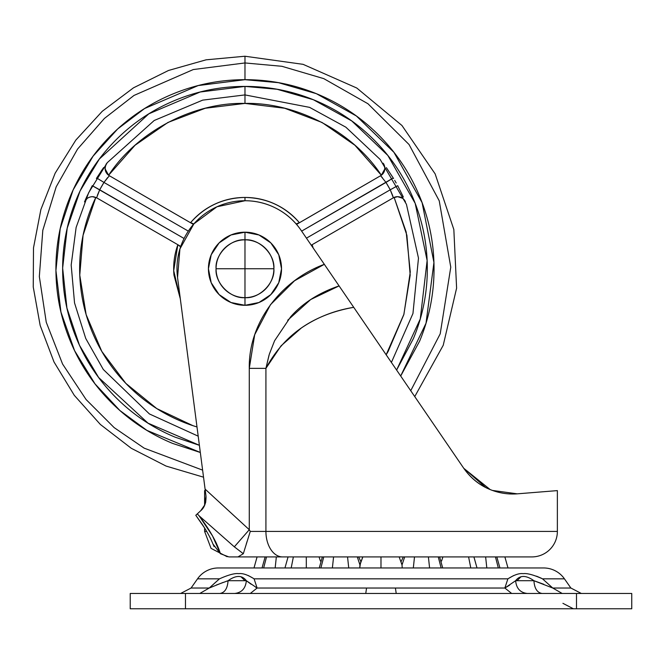 <?xml version="1.0" encoding="UTF-8"?>
<svg xmlns="http://www.w3.org/2000/svg" width="665" height="665" viewBox="0 0 665 665"><rect width="100%" height="100%" fill="white"/><g stroke="black" fill="none" stroke-linecap="round" stroke-linejoin="round"><path stroke-width="1" d="M216.075 268.743L244.978 268.743L244.978 239.841C230.68 238.552 214.787 254.446 216.075 268.743A28.903 28.903 0 0 1 244.978 239.841L244.978 297.646C259.275 298.942 275.169 283.049 273.88 268.743L244.978 268.743L273.88 268.743C275.169 254.446 259.275 238.552 244.978 239.841A28.903 28.903 0 0 1 273.88 268.743A28.903 28.903 0 0 1 244.978 297.646L244.978 305.301A36.55 36.55 0 0 0 281.528 268.743A36.55 36.55 0 0 0 244.978 232.193L244.978 239.841L244.978 232.193L258.968 234.978L270.821 242.9L278.751 254.762L281.528 268.743L278.751 282.733L270.821 294.595L258.968 302.517L244.978 305.301L230.988 302.517L219.134 294.595L211.204 282.733L208.428 268.743L211.204 254.762L219.134 242.9L230.988 234.978L244.978 232.193A36.55 36.55 0 0 0 208.428 268.743A36.55 36.55 0 0 0 244.978 305.301L244.978 297.646A28.903 28.903 0 0 1 216.075 268.743C214.787 283.049 230.68 298.942 244.978 297.646L244.978 268.743L216.075 268.743M330.023 608.766L335.251 608.766M371.619 608.766L375.883 608.766M386.082 608.766L390.355 608.766M426.722 608.766L431.951 608.766M293.373 556.913L291.187 567.96L293.373 556.913M306.316 567.96L306.299 556.913L306.316 567.96M333.572 556.913L332.384 567.96L333.572 556.913M348.743 567.96L347.546 556.913L348.743 567.96M428.401 556.913L429.582 567.96L428.401 556.913M441.128 567.96L438.26 556.913L441.128 567.96M468.592 556.913L470.787 567.96L468.592 556.913M477.013 567.96L473.912 556.913L477.013 567.96M495.45 556.913L498.318 567.96L495.45 556.913M276.341 556.913L275.16 567.96L276.341 556.913M266.515 556.913L263.656 567.96L266.515 556.913M319.05 556.913L320.422 561.052M359.757 567.96L359.948 564.934L357.288 556.913L359.948 564.934L362.832 556.913L360.447 563.105L359.757 567.96M257.089 556.913L253.988 567.96L257.089 556.913M320.887 567.96L323.747 556.913L320.887 567.96M380.987 556.913L380.987 567.96L380.987 556.913M402.217 567.96L402.017 564.934L399.141 556.913L402.017 564.934L402.217 567.96M413.322 567.96L414.503 556.913L413.322 567.96M404.686 556.913L402.017 564.934L404.686 556.913M441.552 561.052L442.923 556.913L441.552 561.052M486.813 567.96L485.633 556.913L486.813 567.96M504.885 556.913L507.985 567.96L504.885 556.913M402.017 564.934L401.519 563.105M540.346 567.96L543.563 567.96A25.503 25.503 0 0 1 564.452 578.841L570.878 588.026L564.452 578.841L542.524 578.841L564.452 578.841A25.503 25.503 0 0 0 543.563 567.96L218.411 567.96A25.503 25.503 0 0 0 197.522 578.841L219.45 578.841L197.522 578.841A25.503 25.503 0 0 1 218.411 567.96L221.628 567.96M248.278 575.533L253.548 578.475M216.241 585.05L228.053 580.711L246.349 580.711C242.06 575.05 235.959 575.05 228.053 580.711C235.959 575.05 242.06 575.05 246.349 580.711C245.609 588.4 241.728 592.656 234.712 593.463C241.728 592.656 245.609 588.4 246.349 580.711L257.114 588.026L250.298 593.463L257.114 588.026L254.08 578.841L507.894 578.841L254.08 578.841L257.114 588.026L504.86 588.026L507.894 578.841L504.86 588.026L515.624 580.711C519.914 575.05 526.007 575.05 533.92 580.711C526.007 575.05 519.914 575.05 515.624 580.711L533.92 580.711L543.77 584.277M508.151 578.666L513.596 575.574M536.522 576.181L541.16 578.143M197.522 578.841L191.088 588.026L180.647 593.463L191.088 588.026L209.234 588.026L199.791 593.463L209.234 588.026L219.45 578.841L209.359 587.968M244.944 580.711L240.946 576.721L244.944 580.711M521.028 576.721L517.029 580.711L521.028 576.721M631.75 593.463L631.75 608.766L631.75 593.463L576.497 593.463L631.75 593.463M552.665 587.993L542.524 578.841L552.74 588.026L570.878 588.026L581.326 593.463M191.088 588.026L209.234 588.026L223.141 582.415M255.9 587.436L257.114 588.026L366.556 588.026L365.758 593.463L396.215 593.463L395.417 588.026L396.215 593.463L576.497 593.463L130.224 593.463L185.477 593.463L185.477 608.766L631.75 608.766L576.497 608.766L576.497 593.463L576.497 608.766L185.477 608.766L185.477 593.463L365.758 593.463L366.556 588.026L371.91 588.026M130.224 608.766L185.477 608.766L130.224 608.766L130.224 593.463M543.563 567.96L218.411 567.96M542.524 578.841C533.521 574.826 527.062 573.097 523.156 573.662C519.307 573.097 514.22 574.826 507.894 578.841M534.286 580.836L533.92 580.711C534.436 588.4 537.145 592.656 542.05 593.463C537.145 592.656 534.436 588.4 533.92 580.711L552.74 588.026L562.183 593.463L552.74 588.026L570.878 588.026M527.254 593.463C520.238 592.656 516.364 588.4 515.624 580.711C516.364 588.4 520.238 592.656 527.254 593.463M390.33 588.026L504.86 588.026L511.676 593.463L504.86 588.026L509.639 585.158M536.688 576.247L541.401 578.267M246.341 580.711L251.179 584.277M254.08 578.841C247.746 574.826 242.659 573.097 238.81 573.662C234.903 573.097 228.452 574.826 219.45 578.841M219.916 593.463C224.828 592.656 227.538 588.4 228.053 580.711C227.538 588.4 224.828 592.656 219.916 593.463M226.3 581.301L228.053 580.711M95.827 197.405L83.059 235.302L79.767 275.152L86.134 314.62L101.795 351.411L125.826 383.373L156.824 408.618L192.983 425.691L196.998 426.963A165.336 165.336 0 0 1 95.827 197.405L92.36 196.665L96.608 197.804L180.331 246.15L96.608 197.804L92.36 196.665L95.827 197.405M94.181 196.865L92.468 196.665M402.591 198.286L397.603 196.665C401.261 196.848 403.871 198.594 405.451 201.902L405.451 201.902C404.096 198.744 401.477 196.998 397.603 196.665L402.591 198.286M244.978 94.912L309.582 107.364L345.867 127.19L380.156 159.45L406.44 204.33L418.485 258.128L412.948 313.531L391.394 362.45L412.948 313.531L418.485 258.128L406.44 204.33L380.156 159.45L345.867 127.19L309.582 107.364L244.978 94.912L244.978 103.416L244.978 86.408L244.978 94.912L202.684 100.132L154.205 120.49L107.248 162.684L88.678 192.659L76.126 227.43L71.18 265.052L74.538 302.932L85.727 338.435L103.283 369.449L149.417 413.954L198.195 436.165L149.417 413.954L103.283 369.449L85.727 338.435L74.538 302.932L71.18 265.052L76.126 227.43L88.678 192.659L107.248 162.684L154.205 120.49L202.684 100.132L244.978 94.912M396.614 370.056L420.263 318.959L427.13 260.547L415.193 203.382L387.853 155.469L351.752 120.939L313.365 99.717L277.064 89.26L244.978 86.408C269.159 86.408 292.417 91.038 314.753 100.29C337.097 109.542 356.814 122.717 373.905 139.816C391.003 156.915 404.179 176.632 413.431 198.968C422.691 221.312 427.312 244.57 427.312 268.743C427.312 292.924 422.691 316.183 413.431 338.527L396.606 370.072M200.315 452.458L146.865 430.363L119.858 410.488L94.995 383.855L74.58 350.663L60.956 312.126L55.927 270.497L60.191 228.752L73.158 189.849L93.1 156.15L117.68 128.96L144.588 108.536L198.203 85.561L244.978 79.684L244.978 62.951L193.274 69.551L134.006 95.436L104.397 118.453L77.564 149.068L56.168 186.882L42.801 230.306L39.335 276.565L46.251 322.234L62.568 364.029L86.093 399.54L114.139 427.595L144.155 448.152L202.617 470.138L144.155 448.152L114.139 427.595L86.093 399.54L62.568 364.029L46.251 322.234L39.335 276.565L42.801 230.306L56.168 186.882L77.564 149.068L104.397 118.453L134.006 95.436L193.274 69.551L244.978 62.951L244.978 56.234L244.978 62.951L281.935 66.301L323.797 78.645L367.953 103.74L409.05 144.521L439.233 200.813L450.77 267.189L440.213 333.813L410.729 390.721L440.213 333.813L450.77 267.189L439.233 200.805L409.05 144.521L367.953 103.74L323.797 78.645L281.935 66.301L244.978 62.951L244.978 79.684L278.46 82.676L316.357 93.674L356.398 116.001L393.938 152.318L422.1 202.634L433.937 262.451L426.016 323.24L400.671 376.008M92.269 185.693L184.064 238.486L99.717 189.791L96.608 197.804L99.717 189.791L92.285 185.668M96.392 178.528L97.165 177.256M100.856 171.545L103.624 167.572L100.864 171.537M107.256 162.676L105.502 165.785L105.12 168.902L108.619 175.244L135.053 145.244L167.921 122.468L205.286 108.245L244.978 103.416L284.67 108.245L322.035 122.468L354.902 145.244L381.336 175.244L384.836 168.902L384.461 165.818L384.836 168.902L381.336 175.244C353.049 131.853 296.681 102.194 244.978 103.416C193.274 102.194 136.907 131.853 108.619 175.244L105.12 168.902L105.494 165.818L106.849 163.199L106.018 164.305M296.158 223.939L299.35 222.634L296.174 223.955M485.658 487.495L463.729 468.243L353.73 307.33C334.47 310.439 317.006 317.33 301.328 328.011L281.054 345.842L265.917 368.36L265.917 531.41L557.37 531.41L557.37 490.612L557.37 531.41A25.503 25.503 0 0 1 531.867 556.913L237.995 556.913L243.315 553.712L250.264 531.41L249.284 529.722L205.086 489.091L177.547 277.529A68.005 68.005 0 0 1 244.978 200.739L244.978 197.447C266.765 197.904 284.886 206.3 299.35 222.634C292.575 214.645 284.437 208.453 274.936 204.047C265.435 199.65 255.451 197.447 244.978 197.447L244.978 200.739L216.931 206.79L193.881 223.872L179.924 248.934L177.547 277.529L205.086 489.091L249.284 529.722L249.284 368.36L254.695 334.728L270.48 304.686L294.578 280.738L324.329 264.321L301.12 230.373C294.778 221.096 286.648 213.847 276.715 208.602C266.79 203.365 256.208 200.739 244.978 200.739A68.005 68.005 0 0 1 301.12 230.373L327.18 268.485M86.633 197.006L85.095 200.522M397.678 185.668L390.239 189.791L392.591 195.36L390.239 189.791L306.449 238.161L390.239 189.791A165.336 165.336 0 0 0 385.991 182.426L393.239 177.987L386.382 167.638L393.456 178.345M383.904 164.263L383.107 163.199L384.727 166.948M84.513 201.902C86.084 198.594 88.694 196.848 92.36 196.665C88.478 196.998 85.86 198.744 84.513 201.902L87.215 198.394M244.978 197.447C223.191 197.904 205.069 206.3 190.606 222.634L193.814 223.947L190.606 222.634C197.38 214.645 205.518 208.453 215.019 204.047C224.521 199.65 234.504 197.447 244.978 197.447C234.504 197.447 224.521 199.65 215.019 204.047M180.315 298.793L173.972 275.144C173.025 264.72 174.321 254.57 177.854 244.712L180.597 246.84M180.306 298.768L173.706 270.63L177.854 244.712L180.606 246.815M311.619 244.994L393.348 197.804A8.504 8.504 0 0 1 397.603 196.665L394.129 197.405L406.897 235.302L410.189 275.152L403.821 314.62L388.161 351.411L386.174 354.769L403.913 314.296L410.28 271.977L406.19 232.043L394.129 197.405L397.603 196.665L395.775 196.865M312.101 244.712L313.215 248.062L312.101 244.712M400.687 376.041L419.648 341.095C429.241 317.937 434.037 293.814 434.037 268.743C434.037 243.673 429.241 219.558 419.648 196.391C410.056 173.233 396.39 152.784 378.668 135.061C360.937 117.331 340.488 103.674 317.33 94.073C294.163 84.48 270.048 79.684 244.978 79.684C219.907 79.684 195.793 84.48 172.626 94.073C149.467 103.674 129.018 117.331 111.288 135.061C93.566 152.784 79.9 173.233 70.307 196.391C60.715 219.558 55.918 243.673 55.918 268.743C55.918 293.814 60.715 317.937 70.307 341.095C79.9 364.262 93.566 384.703 111.288 402.433C129.018 420.164 149.467 433.821 172.626 443.414L200.323 452.491M199.392 445.317L175.203 437.204C152.859 427.952 133.141 414.777 116.051 397.678C98.952 380.579 85.777 360.862 76.525 338.527C67.265 316.183 62.643 292.924 62.643 268.743C62.643 244.57 67.265 221.312 76.525 198.968C85.777 176.632 98.952 156.915 116.051 139.816C133.141 122.717 152.859 109.542 175.203 100.29C197.538 91.038 220.797 86.408 244.978 86.408L200.182 92.003L148.844 113.815L99.351 159.026L80.008 191.079L67.215 228.153L62.643 268.086L66.932 308.061L79.476 345.268L98.636 377.512L147.979 423.14L199.384 445.292M296.557 224.404L380.596 175.726L296.565 224.371M393.564 178.528L386.382 167.638L393.239 177.987L301.636 231.129L385.991 182.426L380.596 175.726A8.504 8.504 0 0 0 383.107 163.199C385.941 168.112 385.11 172.285 380.596 175.726L382.392 177.655M193.415 224.404L109.359 175.726L103.964 182.426A165.336 165.336 0 0 0 99.717 189.791L103.964 182.426L107.614 177.597L103.973 182.418M188.311 231.121L103.964 182.426L188.311 231.121M97.356 195.36L99.717 189.791M193.407 224.413L109.359 175.726L103.964 182.426L96.716 177.987L103.964 182.426M311.262 245.202L393.348 197.804L392.599 195.36M193.806 223.964L191.088 222.908L193.806 223.964M384.844 168.029L384.461 165.818M394.669 180.373L396.199 183.008M397.603 196.665L393.348 197.804L390.239 189.791L385.991 182.426M392.566 195.286L390.239 189.791L397.712 185.726L403.331 197.023M86.151 199.359L85.22 200.547M96.716 177.987L103.574 167.638L96.716 177.987M106.849 163.199C104.014 168.112 104.846 172.285 109.359 175.726A8.504 8.504 0 0 1 106.849 163.199M105.12 167.954L105.203 167.098M105.186 167.173L105.112 167.987M105.112 168.029L105.12 168.785L105.112 168.029M517.245 493.837L492.408 490.429M391.743 362.957L353.572 307.097M542.066 491.842L517.279 493.837C507.994 494.527 498.925 493.089 490.072 489.523L490.122 489.54M203.532 477.179L166.084 466.074L131.296 448.301L100.357 424.453L74.297 395.351L54.006 361.968L40.166 325.434L33.25 286.989L33.491 247.92L40.873 209.558L55.153 173.199L75.852 140.066L102.269 111.279L133.499 87.822L168.503 70.473L206.083 59.825L244.978 56.234L303.09 64.339L356.781 88.021L401.943 125.486L435.143 173.881L453.838 229.508L456.606 288.128L443.231 345.276L414.744 396.581L463.655 468.135M329.3 271.594L339.084 285.908C318.917 292.808 302.775 303.107 290.647 316.814L274.579 340.763L269.3 354.262L265.917 368.36L249.284 368.36L249.284 529.722L234.329 546.83L199.084 515.791L234.329 546.83L249.284 529.722L250.264 531.41L243.315 553.712L234.329 546.83L243.315 553.712L237.995 556.913L228.868 556.913L282.55 556.913A25.503 16.633 -90 0 1 265.917 531.41L250.264 531.41L265.917 531.41A25.503 16.633 90 0 0 282.55 556.913L531.867 556.913A25.503 25.503 0 0 0 557.37 531.41L265.917 531.41L265.917 368.36C283.88 334.852 313.157 314.503 353.73 307.33L463.729 468.243C470.745 478.118 479.548 485.217 490.13 489.54M332.966 276.973L338.992 285.775M227.181 556.746L211.063 548.376L204.604 531.41L206.665 531.41L204.604 531.41L204.604 528.018L195.793 515.3L199.101 512.208M205.31 490.795L204.604 490.612L205.31 490.795M205.319 490.903L206 496.082L205.709 502.075L206 496.082L205.086 489.091L206 496.082L204.845 504.777L200.68 510.762L196.025 515.059M490.072 489.523C479.498 485.242 470.712 478.152 463.729 468.243C470.737 478.102 479.515 485.192 490.072 489.523C498.933 493.106 508.002 494.544 517.279 493.837L557.37 490.612L517.279 493.837M199.084 515.791L212.484 535.865L220.423 553.712L228.868 556.913L220.423 553.712C216.973 542.607 209.866 529.963 199.084 515.791L197.314 513.87L196.034 515.059L196.865 514.269M216.615 543.82L215.369 541.252M490.171 489.565L463.829 468.384M463.763 468.293L490.163 489.556M268.968 355.384L265.917 368.36L249.284 368.36C248.369 322.242 281.627 280.073 324.329 264.329L353.73 307.33L339.084 285.908L310.696 299.533L287.679 320.247M205.419 503.164L205.709 502.042M206 496.082C206.225 502.748 204.454 507.644 200.68 510.762L197.314 513.87M247.023 541.609L246.233 544.178M195.793 515.3L201.653 523.488C204.014 526.846 209.849 536.048 212.925 543.97L220.423 553.712M214.105 546.638L212.817 543.687M499.93 567.96L496.838 556.913M442.707 567.96L439.607 556.913M319.267 567.96L322.367 556.913M360.754 561.468L358.668 556.913M401.219 561.468L403.298 556.913M262.035 567.96L265.135 556.913M284.961 567.96L288.061 556.913M562.914 603.33L573.363 608.766M403.248 196.84L397.712 185.726M86.708 196.857L92.244 185.726L86.708 196.84M204.604 505.342L204.604 490.612L205.286 490.612"/></g></svg>
